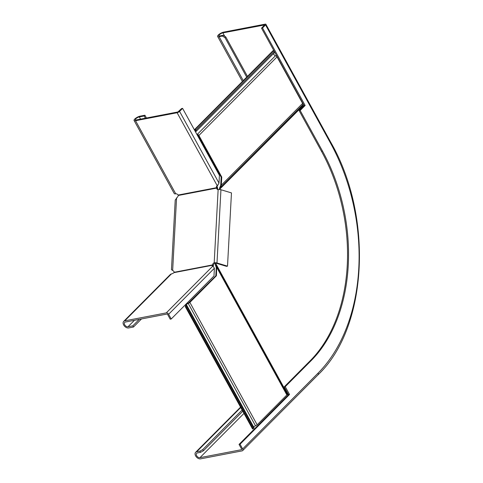 <?xml version="1.0" encoding="UTF-8"?>
<svg xmlns="http://www.w3.org/2000/svg" width="483" height="483" viewBox="0 0 483 483"><rect width="100%" height="100%" fill="white"/><g stroke="black" fill="none" stroke-linecap="round" stroke-linejoin="round"><path stroke-width="0.72" d="M215.388 263.102L215.333 264.014L215.943 263.899L216.686 266.018L215.937 266.423L215.521 265.626L216.269 265.221L287.107 394.08A1.135 0.35 151.2 0 1 287.3 393.699L287.699 393.295L288.478 394.714M253.684 427.02A1.703 0.525 -28.8 0 1 255.507 425.825A1.703 0.525 151.2 0 0 257.167 424.811L286.866 394.955A1.986 0.61 -28.8 0 0 287.198 394.285L287.107 394.08M287.264 393.73L288.043 395.148M287.3 393.699L215.943 263.899L215.979 263.169L215.183 263.126A2.27 1.546 -73.2 0 0 213.498 265.221L212.508 264.919L212.369 265.276A2.27 0.7 -28.8 0 0 212.188 265.837A2.27 0.7 -28.8 0 0 212.973 265.958L214.398 268.234L213.981 275.998L171.224 318.985L170.215 319.185L167.613 314.457A0.568 0.374 -135.2 0 0 166.949 314.059L125.393 322.04A2.832 1.86 -135.2 0 0 124.68 322.403A2.832 1.86 -135.2 0 0 124.988 325.276A2.832 1.86 -135.2 0 0 127.989 326.768L132.831 325.838L133.483 327.015L141.507 318.949M219.958 189.547L220.447 187.881L302.708 105.167A1.135 0.743 -135.2 0 0 302.841 105.88L303.179 106.508L304.085 105.596M219.36 189.511L302.841 105.88M303.01 106.188L303.91 105.276M215.333 264.014L215.521 265.626M215.937 266.423L216.263 267.745L216.867 267.63L286.866 394.955M287.198 394.285L216.686 266.018L216.432 275.733L215.829 275.847L216.263 267.745M215.829 275.847L188.448 303.046A2.548 0.785 -28.8 0 0 185.538 305.449A2.548 0.785 -28.8 0 0 185.889 305.618L185.261 306.578L186.474 305.854A1.703 0.525 -28.8 0 0 186.752 305.268A1.703 0.525 -28.8 0 0 186.516 305.153A1.703 0.525 151.2 0 1 186.287 305.039A1.703 0.525 151.2 0 1 188.225 303.439A1.703 0.525 -28.8 0 0 189.885 302.424L216.432 275.733M186.752 305.268L254.034 427.66A1.703 0.525 151.2 0 1 253.756 428.246L252.549 428.964L185.261 306.578M253.152 428.85L185.87 306.464M302.835 104.678L220.954 187.012L220.248 186.589L219.741 187.458L220.447 187.881L221.323 185.158L302.606 103.428A1.986 1.304 44.8 0 1 302.835 104.678L302.708 105.167M219.373 189.312L219.741 187.458M220.248 186.589L220.719 185.273L221.323 185.158L221.757 177.056L221.154 177.17L220.719 185.273M221.154 177.17L198.296 135.584A0.851 0.555 -135.2 0 0 197.523 134.992A2.548 1.672 44.8 0 1 197.185 134.908M195.132 131.171A2.548 1.672 44.8 0 1 195.217 131.074A2.548 1.672 44.8 0 1 195.319 130.984A0.851 0.555 -135.2 0 0 195.355 130.241L194.836 129.293L195.44 129.178L195.959 130.126A1.703 1.117 44.8 0 1 195.953 131.557A1.703 1.117 44.8 0 1 195.887 131.618A1.703 1.117 -135.2 0 0 195.82 131.672A1.703 1.117 -135.2 0 0 195.615 132.052M196.013 131.485L274.024 53.058A1.703 1.117 -135.2 0 0 274.09 52.997A1.703 1.117 -135.2 0 0 274.096 51.566L273.571 50.618L272.967 50.739L194.836 129.293M273.571 50.618L195.44 129.178M196.702 134.026A1.703 1.117 -135.2 0 0 197.36 134.286A1.703 1.117 44.8 0 1 198.899 135.469L221.757 177.056M302.606 103.428L277.031 56.909A1.703 1.117 -135.2 0 0 275.491 55.732A1.703 1.117 44.8 0 1 274.03 54.688A1.703 1.117 44.8 0 1 273.873 53.215M285.242 386.678L284.233 386.871L310.177 360.789L311.185 360.596L285.242 386.678L289.528 394.478L240.057 444.221L242.653 448.949A1.986 1.304 44.8 0 1 242.647 450.615A1.986 1.304 44.8 0 1 242.152 450.868L200.59 458.85A4.25 2.789 44.8 0 1 196.092 456.616A4.25 2.789 44.8 0 1 195.627 452.305A4.25 2.789 44.8 0 1 196.696 451.762L199.92 451.14L202.739 449.619L203.391 450.802L200.572 452.323L199.92 451.14M284.233 386.871L288.52 394.671L239.049 444.414L241.645 449.142A0.568 0.374 44.8 0 1 241.5 449.691L199.944 457.667A2.832 1.86 44.8 0 1 196.937 456.175A2.832 1.86 44.8 0 1 196.635 453.308A2.832 1.86 44.8 0 1 197.342 452.945L200.572 452.323M242.78 411.196L203.391 450.802M310.177 360.789A153.045 105.439 79.1 0 0 321.491 151.306L299.146 110.667L304.127 105.662L261.52 28.165L264.63 24.941L222.874 32.886A2.832 0.875 -28.8 0 0 220.055 34.202A2.832 0.875 -28.8 0 0 218.884 35.772A2.832 0.875 -28.8 0 0 219.862 35.923L223.086 35.301L222.331 36.056L224.987 37.638L225.742 36.883L223.086 35.301M311.185 360.596A153.045 105.439 79.1 0 0 322.499 151.113L300.154 110.474L305.135 105.469L262.529 27.972L265.547 24.941A1.986 0.61 -28.8 0 0 265.873 24.259A1.986 0.61 -28.8 0 0 265.191 24.15L223.629 32.132A4.25 1.31 -28.8 0 0 219.397 34.1A4.25 1.31 -28.8 0 0 217.64 36.454A4.25 1.31 -28.8 0 0 219.107 36.678L222.331 36.056M242.128 410.019L202.739 449.619M247.459 76.386L225.742 36.883M246.704 77.141L224.987 37.638M240.057 444.221L239.049 444.414M289.528 394.478L288.52 394.671M300.154 110.474L299.146 110.667M262.529 27.972L261.52 28.165M305.135 105.469L304.127 105.662M215.979 263.169L226.503 266.338L227.511 266.145L231.466 192.904L220.942 189.734A1.986 0.489 -176.9 0 0 218.141 189.584A2.27 1.546 106.8 0 1 217.646 188.4L217.314 186.921L216.559 187.682A2.27 1.485 44.8 0 1 216.728 186.124A2.27 1.485 44.8 0 1 217.296 185.834L218.998 183.105L219.415 175.347L182.592 108.367L181.584 108.56L177.865 111.971L136.303 119.953A2.832 0.875 151.2 0 1 135.331 119.802A2.832 0.875 151.2 0 1 136.496 118.232A2.832 0.875 151.2 0 1 139.321 116.916L144.163 115.986L144.918 115.232L146.44 118.003M217.314 186.921A2.27 1.485 44.8 0 1 217.211 185.852M182.592 108.367L179.579 111.398A1.986 0.61 151.2 0 1 177.11 112.732L135.548 120.708A4.25 1.31 151.2 0 1 134.087 120.484A4.25 1.31 151.2 0 1 135.844 118.13A4.25 1.31 151.2 0 1 140.076 116.162L144.918 115.232M134.087 120.484L174.272 193.586A4.25 1.31 -28.8 0 0 175.74 193.81A2.27 1.485 44.8 0 1 178.173 195.047L178.263 195.47A2.27 1.546 106.8 0 1 177.406 197.118L175.22 200.028L171.459 269.683L172.648 270.468L176.567 197.903M217.459 185.629L218.038 184.886M145.383 118.208L144.163 115.986M227.511 266.145L216.988 262.975A1.986 0.489 -176.9 0 0 214.186 262.824A2.27 1.546 -73.2 0 0 212.508 264.919L174.115 272.291A2.27 1.546 -73.2 0 0 173.421 270.945L172.648 270.468M215.183 263.126L214.186 262.824L218.141 189.584A2.27 1.546 106.8 0 1 217.61 189.565A2.27 1.546 106.8 0 1 216.656 188.104L216.559 187.682L178.173 195.047M217.646 188.4L216.656 188.104L178.263 195.47M171.224 318.985L168.621 314.264A1.986 1.304 -135.2 0 0 166.303 312.881L124.741 320.857A4.25 2.789 -135.2 0 0 123.678 321.406A4.25 2.789 -135.2 0 0 124.137 325.711A4.25 2.789 -135.2 0 0 128.641 327.945L133.483 327.015M123.678 321.406L170.348 274.483A4.25 2.789 44.8 0 1 171.411 273.933A2.27 0.7 -28.8 0 0 173.983 272.641L174.115 272.291M213.498 265.221L213.015 266.453L212.369 265.276L173.983 272.641M139.255 319.378L132.831 325.838M253.756 428.246L186.474 305.854M255.507 425.825L188.225 303.439M257.167 424.811L189.885 302.424M274.096 51.566L195.959 130.126M275.491 55.732L197.36 134.286M277.031 56.909L198.899 135.469M243.981 413.388L199.944 457.667M265.547 24.941L330.493 143.077A168.066 115.787 79.1 0 1 318.074 373.118L242.653 448.949M318.074 373.118A1.986 1.304 44.8 0 1 318.068 374.79L242.647 450.615M240.733 407.483L196.696 451.762M330.493 143.077A1.986 0.61 -28.8 0 0 330.819 142.394C373.564 216.74 367.66 327.842 318.068 374.79M321.491 151.306L322.499 151.113M224.746 36.291L222.874 32.886M243.257 80.613L219.107 36.678M217.296 185.834L177.11 112.732M175.74 193.81L135.548 120.708M140.541 119.138L139.321 116.916M218.998 183.105L179.579 111.398M216.988 262.975L220.942 189.734M171.411 273.933L124.741 320.857M212.973 265.958L166.303 312.881M134.413 320.307L127.989 326.768M214.398 268.234L168.621 314.264M185.84 305.999L185.538 305.449M274.09 52.997L195.953 131.557M240.546 407.145L195.627 452.305M330.819 142.394L265.873 24.259M242.394 81.476L217.64 36.454"/></g></svg>
